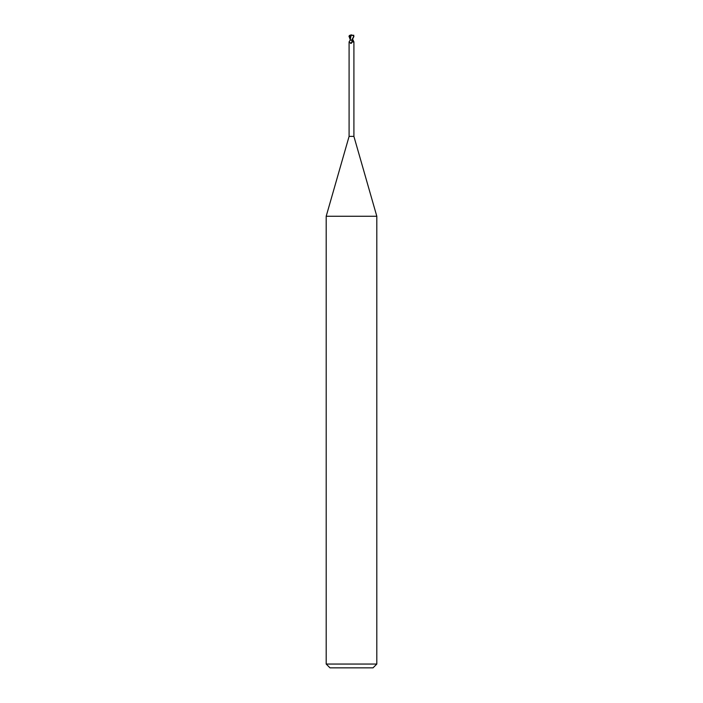 <?xml version="1.0" encoding="UTF-8"?>
<svg xmlns="http://www.w3.org/2000/svg" width="703" height="703" viewBox="0 0 703 703"><rect width="100%" height="100%" fill="white"/><g stroke="black" fill="none" stroke-linecap="round" stroke-linejoin="round"><path stroke-width="1.05" d="M348.969 36.415L350.296 36.222L350.164 40.106L352.352 40.229L350.182 40.106L349.092 41.872L349.092 136.382L326.192 216.26L376.808 216.26L376.808 664.054L326.192 664.054L329.988 667.85L373.012 667.85L376.808 664.054M349.092 136.382L353.908 136.382L376.808 216.26M350.446 36.248L350.446 35.299L352.721 35.15L353.741 36.415L351.711 40.212M350.393 40.212L352.809 39.886M352.836 39.605L353.908 41.872L353.372 42.162M352.73 39.816L352.686 40.212A2.75 2.1 58.7 0 0 353.837 42.039L352.475 40.212M351.772 40.212L352.335 41.723A2.742 2.091 -58.7 0 1 352.326 41.758A2.742 2.091 -58.7 0 1 351.57 43.006A2.742 2.091 -58.7 0 1 351.474 43.103M352.361 41.662L351.122 43.401L349.163 42.039M352.141 40.458A2.61 1.995 -58.7 0 1 350.551 43.322M350.138 40.212L350.85 40.212M350.604 35.264L350.446 36.055M352.054 40.212L353.934 36.415L352.721 35.15M350.964 35.431L353.837 35.282M351.201 34.746L350.164 40.212M350.296 36.222L350.859 36.161M350.173 38.076L350.226 39.377M350.437 35.299L351.052 35.449M350.463 40.212L349.066 36.415L349.329 35.537L349.286 36.292L350.402 35.721M349.329 35.537L350.358 35.15M349.47 36.213L350.164 38.999M353.908 41.872L353.908 136.382M326.192 216.26L326.192 664.054"/></g></svg>
